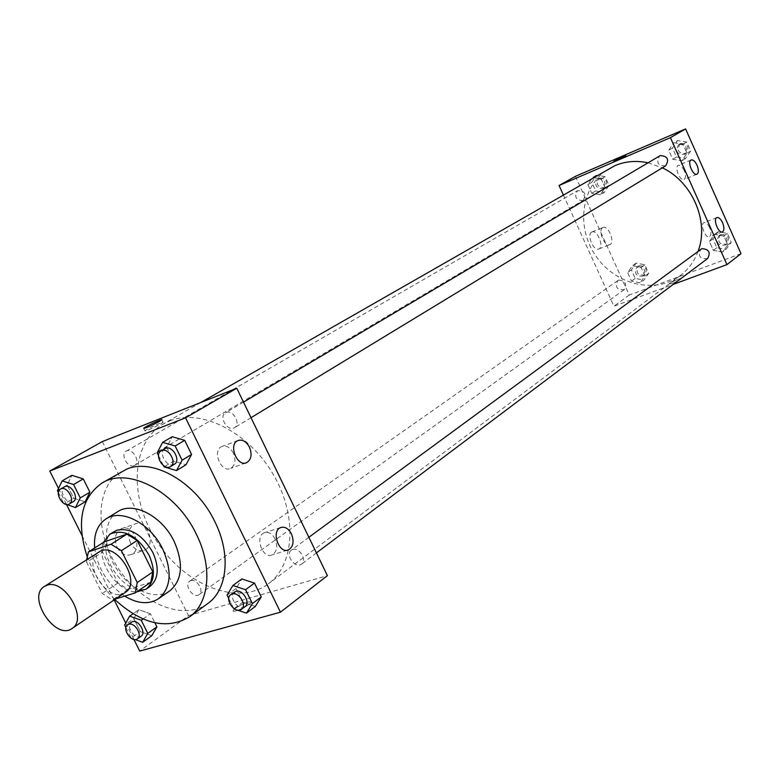 <?xml version="1.0" encoding="UTF-8"?>
<svg xmlns="http://www.w3.org/2000/svg" width="780" height="780" viewBox="0 0 780 780"><rect width="100%" height="100%" fill="white"/><g stroke="black" fill="none" stroke-linecap="round" stroke-linejoin="round"><path stroke-width="0.58" stroke-dasharray="3.9 2.92" d="M125.278 592.39C108.722 604.89 80.633 562.136 98.67 551.908M150.803 582.27L128.037 589.358L117.956 583.001L102.56 552.123L86.658 562.273L102.268 593.483L112.427 599.937L115.606 598.952M86.658 562.273L86.697 559.523M102.56 552.123L104.364 541.827M103.369 542.461C95.706 560.518 117.429 592.683 136.763 591.864M149.857 586.56C127.082 603.847 88.881 545.707 113.782 531.658M117.956 583.001L102.268 593.483M128.037 589.358L112.427 599.937M94.643 547.979C97.549 568.201 107.572 584.259 124.712 596.144M117.819 511.612C102.892 520.669 102.629 547.823 116.727 569.029C130.591 590.382 155.62 600.922 169.855 590.801M87.087 556.335C93.132 572.715 102.365 587.106 114.787 599.508M207.695 603.613C183.563 621.367 141.229 603.817 118.092 568.133C94.516 532.73 95.209 486.905 121.085 471.802M58.49 488.465L66.612 504.718M81.988 535.509L114.172 599.927M125.755 623.103L133.926 639.454M157.15 452.819L166.715 447.164L172.214 436.741L166.715 447.164L173.56 461.116L185.952 464.792L173.56 461.116L164.053 466.869M227.077 595.111L236.057 588.529L241.858 578.945L236.057 588.529L242.765 602.209L255.323 606.431L242.765 602.209L233.834 608.878M143.042 618.969L150.394 613.782L154.879 622.801L150.394 613.782L138.83 609.726L133.828 618.667L140.283 631.605L151.778 635.719L140.283 631.605L131.147 638.118L135.164 639.571M57.437 490.63L67.158 485.033L71.877 475.342L67.158 485.033L73.739 498.215L85.079 501.833L73.739 498.215L64.067 503.9M235.414 608.283L233.239 610.477C231.484 613.967 250.273 605.319 251.082 602.267C249.151 600.951 243.925 602.959 235.414 608.283C243.925 602.95 249.151 600.951 251.082 602.267C250.263 605.319 231.484 613.957 233.23 610.477L235.414 608.283M102.336 441.577L188.477 615.644L139.737 651.095M188.477 615.644L327.405 575.64M117.166 547.453C120.919 553.927 125.561 556.306 131.069 554.58C143.774 549.793 133.448 522.746 121.212 528.752C115.177 532.565 113.831 538.795 117.166 547.453M130.494 542.968C127.13 534.251 128.466 527.992 134.482 524.17C146.698 518.154 157.092 545.395 144.417 550.183C138.908 551.908 134.267 549.5 130.494 542.968M160.553 424.066L162.991 422.468C165.35 420.313 146.513 429.078 144.953 430.852C146.357 431.077 151.554 428.815 160.553 424.066M275.077 538.931C272.074 533.539 268.466 531.502 264.244 532.798C254.387 536.465 262.733 559.611 272.2 554.853C276.959 551.684 277.924 546.38 275.077 538.931M233.308 452.995C230.11 447.301 226.268 445.146 221.783 446.531C211.828 450.343 221.062 473.275 230.578 468.38C235.199 465.328 236.116 460.2 233.308 452.995M134.033 465.67C127.725 468.497 120.022 454.243 126.204 451.162C132.268 447.174 141.102 462.052 134.647 465.377L134.033 465.67M292.666 549.5C299.315 546.995 307.378 560.274 301.529 564.096C295.406 569.205 284.661 554.56 291.31 550.183L292.666 549.5M226.18 412.464C233.113 409.295 241.234 424.164 234.517 427.703C227.799 432.266 218.303 416.578 225.508 412.796L226.18 412.464M190.778 580.671C196.852 578.36 204.535 591.25 199.095 594.614C193.489 599.108 183.593 585.01 189.686 581.197L190.778 580.671M169.66 420.927C200.48 408.301 247.299 431.184 272.308 472.865C297.619 514.381 295.045 564.447 268.437 583.771C238.153 606.587 185.582 585.721 157.433 542.275C128.729 499.2 130.445 442.669 163.41 423.92L169.66 420.927M648.014 162.786L662.347 167.827M698.09 251.219C694.366 261.29 688.428 269.412 680.287 275.574C654.722 294.898 614.123 284.378 595.004 254.758C575.406 225.459 581.861 184.012 609.745 168.226M582.65 200.626L583.167 200.362C586.667 193.996 584.805 190.768 577.571 190.671C573.963 196.618 575.65 199.934 582.65 200.626M707.684 258.463C700.04 259.36 697.73 256.298 700.742 249.268M665.633 165.828C657.881 165.974 655.912 162.649 659.724 155.854M618.686 280.118C625.394 280.702 627.247 283.881 624.224 289.663C617.019 290.228 614.864 287.215 617.76 280.615L618.686 280.118M563.306 194.834L613.918 306.199L673.276 284.359M600.356 194.805L591.747 193.264L587.827 184.616L592.508 177.45L601.156 178.961L605.075 187.658L600.356 194.805L605.075 187.658L601.156 178.961L592.508 177.45L587.827 184.616L591.747 193.264L600.356 194.805L604.266 192.475L608.995 185.347L605.085 176.68L596.466 175.188L591.796 182.325L595.686 190.944L604.266 192.475M640.146 282.857L631.488 281.102L627.627 272.552L632.395 265.717L641.092 267.442L644.972 276.032L640.146 282.857L644.972 276.032L641.092 267.442L632.395 265.717L627.627 272.552L631.488 281.102L640.146 282.857L643.87 280.166L648.687 273.361L644.826 264.8L636.168 263.094L631.4 269.909L635.242 278.421L643.87 280.166M722.514 252.077L713.349 250.341L709.39 241.478L714.607 234.302L723.811 235.999L727.779 244.92L722.514 252.077L727.779 244.92L723.811 235.999L714.607 234.302L709.39 241.478L713.349 250.341L722.514 252.077L726.014 249.424L731.26 242.287L727.321 233.405L718.136 231.728L712.94 238.885L716.869 247.708L726.014 249.424M575.435 176.319L629.236 295.055L741 253.675M673.832 142.74L682.997 144.212L687.014 153.241L681.856 160.748L672.731 159.237L668.723 150.267L673.832 142.74L668.723 150.267L672.731 159.237L681.856 160.748L687.014 153.241L682.997 144.212L673.832 142.74L677.576 140.556L672.477 148.054L676.455 156.985L685.552 158.476L690.7 150.998L686.702 142.009L677.576 140.556M709.625 227.633C707.743 223.841 705.851 222.173 703.921 222.631C699.718 224.104 705.598 238.963 709.527 236.788C711.37 235.336 711.409 232.284 709.625 227.633M684.187 170.528C682.237 166.598 680.258 164.863 678.268 165.331C674.037 166.842 680.17 181.691 684.099 179.478C685.922 178.064 685.951 175.081 684.187 170.528M591.601 232.128C586.472 234.809 593.755 251.765 598.825 248.976C604.442 246.948 597.197 229.135 591.893 231.972L591.601 232.128M629.236 295.055L613.918 306.199M672.457 283.374C677.196 281.492 680.072 279.971 681.096 278.811C681.652 277.427 669.016 282.906 669.016 284.047L672.457 283.374L669.006 284.047C669.016 282.896 681.652 277.417 681.096 278.811C680.072 279.962 677.196 281.482 672.457 283.374M602.638 227.682L602.93 227.516C608.195 224.698 615.469 242.59 609.882 244.608C604.851 247.387 597.548 230.344 602.638 227.682M613.772 161.275L625.862 155.776M598.114 178.844C604.997 179.458 606.664 182.695 603.135 188.565C595.959 188.526 594.136 185.367 597.655 179.069L598.114 178.844M608.995 185.347L605.075 187.658M605.085 176.68L601.156 178.961M596.466 175.188L592.508 177.45M591.796 182.325L587.827 184.616M595.686 190.944L591.747 193.264M599.683 177.938C606.557 178.552 608.225 181.779 604.695 187.639C597.529 187.609 595.706 184.451 599.225 178.162L599.683 177.938M637.796 266.702C644.397 267.238 646.21 270.358 643.207 276.042C636.1 276.637 633.994 273.683 636.88 267.189L637.796 266.702M648.687 273.361L644.972 276.032M644.826 264.8L641.092 267.442M636.168 263.094L632.395 265.717M631.4 269.909L627.627 272.552M635.242 278.421L631.488 281.102M639.288 265.658C645.889 266.185 647.692 269.295 644.699 274.979C637.601 275.574 635.486 272.63 638.371 266.136L639.288 265.658M679.263 144.339C686.517 144.865 688.252 148.21 684.479 154.381C676.855 154.547 674.934 151.291 678.707 144.622L679.263 144.339M685.552 158.476L681.856 160.748M690.7 150.998L687.014 153.241M686.702 142.009L682.997 144.212M672.477 148.054L668.723 150.267M676.455 156.985L672.731 159.237M680.745 143.471C687.989 143.978 689.725 147.322 685.951 153.484C678.337 153.65 676.416 150.403 680.189 143.744L680.745 143.471M719.803 235.472C726.736 235.891 728.637 239.089 725.507 245.056C717.98 245.973 715.708 242.97 718.712 236.067L719.803 235.472M731.26 242.287L727.779 244.92M727.321 233.405L723.811 235.999M718.136 231.728L714.607 234.302M712.94 238.885L709.39 241.478M716.869 247.708L713.349 250.341M721.207 234.439C728.13 234.858 730.021 238.046 726.901 244.013C719.375 244.93 717.112 241.936 720.115 235.034L721.207 234.439M58.373 492.502L63.823 503.412M73.261 501.657C67.138 505.742 57.837 490.142 64.409 486.817M67.158 485.033L73.739 498.215M125.902 627.617L131.147 638.118M141.102 636.217C135.466 640.741 125.161 626.018 131.293 622.206M150.394 613.782L138.83 609.726L133 613.792M138.83 609.726L133.828 618.667L124.644 625.102M133.828 618.667L140.283 631.605M158.535 455.637L163.391 465.514M174.349 464.256C167.564 468.877 157.609 452.478 164.892 448.656M166.715 447.164L173.56 461.116M228.784 598.591L233.542 608.273M235.277 609.365L237.481 610.116M245.037 606.606C238.865 611.774 227.653 596.437 234.37 592.03M236.057 588.529L242.765 602.209M131.069 554.58L144.417 550.183M121.212 528.752L134.482 524.17M143.812 428.532L144.953 430.852M161.733 419.874L162.991 422.468M280.595 527.592L264.244 532.798M287.391 550.202L272.2 554.853M237.89 440.573L221.783 446.531M245.905 462.901L230.578 468.38M200.772 402.519L163.41 423.92M680.287 275.574L268.437 583.771M134.647 465.377L583.167 200.362M126.204 451.162L577.571 190.671M308.86 537.283L291.31 550.183M316.407 552.903L301.529 564.096M243.506 402.139L225.508 412.796M251.023 417.68L234.517 427.703M617.76 280.615L189.686 581.197M624.224 289.663L199.095 594.614M716.869 217.591L703.921 222.631M722.329 231.894L709.527 236.788M691.129 159.968L678.268 165.331M696.881 174.242L684.099 179.478M598.825 248.976L609.882 244.608M591.893 231.972L602.93 227.516M599.225 178.162L597.655 179.069M604.695 187.639L603.135 188.565M638.371 266.136L636.88 267.189M644.699 274.979L643.207 276.042M680.189 143.744L678.707 144.622M685.951 153.484L684.479 154.381M720.115 235.034L718.712 236.067M726.901 244.013L725.507 245.056"/><path stroke-width="1.17" d="M46.78 585.332C64.36 578.136 88.345 619.135 72.053 628.475C55.487 641.024 26.345 596.661 44.431 586.433L46.78 585.332M44.431 586.433L101 550.787C118.472 543.524 141.502 583.04 125.278 592.39L72.053 628.475M115.606 598.952L135.252 592.888L137.231 582.514L121.397 550.68L111.033 544.245L88.423 551.908L86.697 559.523M137.231 582.514L152.822 571.964L137.202 540.472L121.397 550.68M111.033 544.245L126.916 534.125L104.364 541.827L88.423 551.908M126.916 534.125L137.202 540.472M152.822 571.964L150.803 582.27L135.252 592.888M136.763 591.864L146.026 589.192C154.694 581.831 155.678 570.414 148.96 554.95C137.085 535.48 124.039 528.538 109.843 534.134L103.369 542.461M109.843 534.134L116.844 530.195C130.601 527.514 142.594 534.914 152.831 552.386C159.52 567.811 158.525 579.208 149.857 586.56L146.026 589.192M124.712 596.144C137.68 603.876 148.96 604.734 158.554 598.708C171.025 588.013 172.419 571.496 162.757 549.139C150.657 523.507 121.582 508.297 106.09 518.856C97.432 524.696 93.619 534.398 94.643 547.979M158.554 598.708L169.855 590.801C182.315 580.135 183.758 563.716 174.203 541.534C162.23 516.106 133.302 501.072 117.819 511.612L106.09 518.856M114.787 599.508C141.989 624.312 166.9 630.094 189.52 616.853C209.362 603.145 212.862 567.06 196.355 534.242C176.231 491.39 127.754 466.138 101.712 483.229C81.13 498.147 76.255 522.512 87.087 556.335M101.712 483.229L126.857 469.053C153.65 457.762 196.56 482.8 214.909 521.8C231.153 554.19 227.497 589.914 207.695 603.613L189.52 616.853M133.926 639.454L139.737 651.095L280.449 612.193L185.562 417.827L49.784 471.042L58.49 488.465M66.612 504.718L81.988 535.509M114.172 599.927L125.755 623.103M163.391 465.514L164.053 466.869L176.495 470.584L185.952 464.792L191.578 454.428L184.684 440.329L172.214 436.741L162.649 442.348L157.15 452.819L158.535 455.637M237.481 610.116L246.451 613.158L255.323 606.431L261.251 596.905L254.494 583.099L241.858 578.945L232.879 585.497L227.077 595.111L228.784 598.591M135.164 639.571L142.681 642.291L151.778 635.719L156.887 626.847L154.879 622.801L156.887 626.847L147.781 633.389L141.239 620.246L129.636 616.142L124.644 625.102L125.902 627.617M63.823 503.412L75.455 507.575L85.079 501.833L89.905 492.209L83.284 478.901L71.877 475.342L62.147 480.909L57.437 490.63L58.373 492.502M185.562 417.827L236.779 388.226L327.405 575.64L280.449 612.193M236.779 388.226L102.336 441.577L49.784 471.042M159.276 421.473C150.277 426.212 145.08 428.473 143.686 428.269C145.246 426.514 164.093 417.748 161.733 419.874L159.276 421.473M291.418 533.803C294.294 541.31 293.358 546.653 288.61 549.822C279.191 554.59 270.767 531.248 280.595 527.592C284.798 526.295 288.415 528.362 291.418 533.803M249.415 447.125C252.242 454.389 251.355 459.547 246.743 462.598C237.266 467.503 227.965 444.366 237.89 440.573C242.356 439.198 246.197 441.382 249.415 447.125M200.772 402.519L614.981 165.623C625.297 161.284 636.314 160.339 648.014 162.786M662.347 167.827C692.474 181.847 709.498 221.949 698.09 251.219M308.86 537.283L701.854 248.664C708.903 249.122 710.843 252.388 707.684 258.463L316.407 552.903M243.506 402.139L660.28 155.571C667.66 156.127 669.445 159.549 665.633 165.828L251.023 417.68M670.42 137.67L726.95 264.615L741 253.675L685.6 128.905L670.42 137.67L559.065 185.503L563.306 194.834M673.276 284.359L726.95 264.615M722.787 231.66L722.495 231.835C718.604 234 712.696 219.053 716.869 217.591C718.78 217.142 720.671 218.829 722.553 222.651C724.25 226.97 724.327 229.983 722.787 231.66M690.953 160.066L691.129 159.968C693.108 159.51 695.077 161.265 697.027 165.214C698.802 169.796 698.792 172.79 696.989 174.194C693.215 176.358 687.073 162.006 690.953 160.066M685.6 128.905L575.435 176.319L559.065 185.503M622.576 156.946L613.762 161.275L622.576 156.946M625.872 155.737L613.772 161.275M75.455 507.575L80.262 497.903L73.583 484.517L62.147 480.909M60.489 489.079L64.964 486.554C71.292 483.668 79.443 498.527 73.261 501.657L69.361 503.958C63.248 508.043 53.917 492.404 60.489 489.079L61.045 488.816C67.372 485.94 75.553 500.828 69.361 503.958M85.079 501.833L89.905 492.209L80.262 497.903M89.905 492.209L83.284 478.901L73.583 484.517M83.284 478.901L71.877 475.342M142.681 642.291L147.781 633.389M127.589 624.809L132.395 621.67C138.538 619.408 146.582 632.853 141.102 636.217L137.416 638.849C131.791 643.383 121.456 628.621 127.589 624.809L128.69 624.273C134.833 622.011 142.896 635.486 137.416 638.849M151.778 635.719L156.887 626.847M143.042 618.969L141.239 620.246M133 613.792L129.636 616.142M176.495 470.584L182.111 460.18L175.159 445.985L162.649 442.348M161.031 450.938L165.575 448.325C172.595 445.156 181.145 460.697 174.349 464.256L170.518 466.577C163.732 471.208 153.748 454.76 161.031 450.938L161.723 450.606C168.743 447.437 177.323 463.018 170.518 466.577M185.952 464.792L191.578 454.428L182.111 460.18M191.578 454.428L184.684 440.329L175.159 445.985M184.684 440.329L172.214 436.741M246.451 613.158L252.379 603.603L245.564 589.7L232.879 585.497M233.542 608.273L235.277 609.365M230.753 594.692L235.745 591.347C242.502 588.88 250.955 602.764 245.037 606.606L241.449 609.307C235.268 614.484 224.026 599.099 230.753 594.692L232.128 594.009C238.894 591.542 247.367 605.465 241.449 609.307M255.323 606.431L261.251 596.905L252.379 603.603M261.251 596.905L254.494 583.099L245.564 589.7M254.494 583.099L241.858 578.945M288.61 549.822L287.391 550.202M246.743 462.598L245.905 462.901"/></g></svg>
